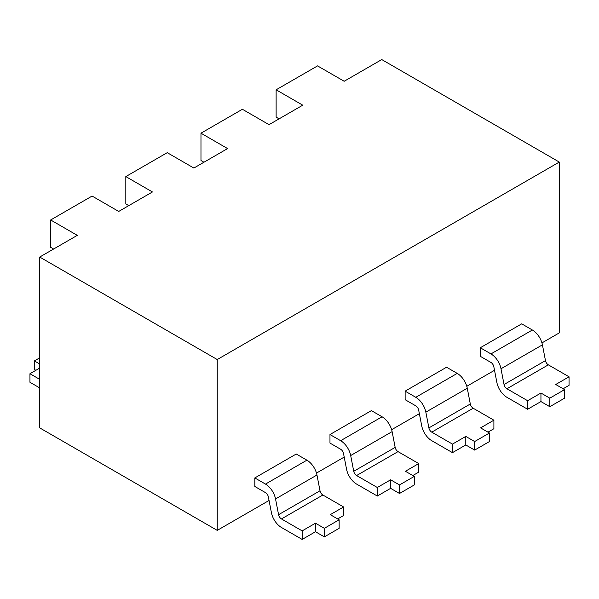 <?xml version="1.0" encoding="UTF-8"?>
<svg xmlns="http://www.w3.org/2000/svg" width="599" height="599" viewBox="0 0 599 599"><rect width="100%" height="100%" fill="white"/><g stroke="black" fill="none" stroke-linecap="round" stroke-linejoin="round"><path stroke-width="0.9" d="M50.66 219.975L77.293 235.355L39.714 257.046L217.242 359.542L559.286 162.067L381.758 59.571L344.178 81.269L317.552 65.89L276.124 89.805L302.757 105.184L269.026 124.659L242.393 109.28L200.972 133.195L227.598 148.574L193.866 168.049L167.241 152.67L125.82 176.585L152.446 191.965L118.714 211.44L92.089 196.06L50.66 219.975L50.66 247.312L53.618 249.019M128.778 205.629L125.82 203.922L125.82 176.585M203.93 162.239L200.972 160.532L200.972 133.195M279.082 118.849L276.124 117.142L276.124 89.805M315.478 531.74L302.166 539.429L281.448 527.472A14.646 8.453 60 0 1 271.407 512.632L268.359 496.871A4.186 2.418 -120 0 0 265.492 492.633L254.822 486.47L254.822 477.927L296.243 454.012L306.913 460.174L265.492 484.089A14.646 8.453 60 0 1 275.533 498.93L278.58 514.691A4.186 2.418 -120 0 0 281.448 518.929L302.166 530.886L315.478 523.197L324.351 528.325L324.351 536.869L315.478 531.74L315.478 523.197M324.351 536.869L339.146 528.325L339.146 519.782L330.274 514.661L343.586 506.971L322.876 495.014A4.186 2.418 60 0 1 320.008 490.776L316.961 475.014A14.646 8.453 -120 0 0 306.913 460.174M343.586 506.971L343.586 515.514L337.671 518.929M254.822 477.927L265.492 484.089M302.166 539.429L302.166 530.886M39.714 379.362L29.95 373.724L29.95 382.267L39.714 387.905M39.714 368.086L29.95 373.724M35.865 370.309L34.39 369.456L34.39 360.912L39.714 363.99M39.714 357.835L34.39 360.912M339.146 519.782L324.351 528.325M390.63 488.35L377.318 496.039L356.607 484.082A14.646 8.453 60 0 1 346.559 469.242L343.512 453.48A4.186 2.418 -120 0 0 340.644 449.243L329.974 443.08L329.974 434.537L371.402 410.622L382.065 416.784L340.644 440.699A14.646 8.453 60 0 1 350.685 455.539L353.739 471.301A4.186 2.418 -120 0 0 356.607 475.539L377.318 487.496L390.63 479.806L399.511 484.935L399.511 493.479L390.63 488.35L390.63 479.806M399.511 493.479L414.306 484.935L414.306 476.392L405.426 471.271L418.738 463.581L398.028 451.624A4.186 2.418 60 0 1 395.16 447.386L392.113 431.624A14.646 8.453 -120 0 0 382.065 416.784M418.738 463.581L418.738 472.124L412.823 475.539M329.974 434.537L340.644 440.699M377.318 496.039L377.318 487.496M414.306 476.392L399.511 484.935M465.79 444.96L452.47 452.649L431.759 440.692A14.646 8.453 60 0 1 421.718 425.852L418.671 410.09A4.186 2.418 -120 0 0 415.796 405.852L405.134 399.69L405.134 391.147L446.555 367.232L457.224 373.394L415.796 397.309A14.646 8.453 60 0 1 425.844 412.149L428.891 427.911A4.186 2.418 -120 0 0 431.759 432.149L452.47 444.106L465.79 436.416L474.663 441.545L474.663 450.089L465.79 444.96L465.79 436.416M474.663 450.089L489.458 441.545L489.458 433.002L480.578 427.881L493.898 420.191L473.18 408.233A4.186 2.418 60 0 1 470.312 403.996L467.265 388.234A14.646 8.453 -120 0 0 457.224 373.394M493.898 420.191L493.898 428.734L487.975 432.149M405.134 391.147L415.796 397.309M452.47 452.649L452.47 444.106M489.458 433.002L474.663 441.545M540.942 401.57L527.629 409.259L506.911 397.302A14.646 8.453 60 0 1 496.871 382.462L493.823 366.7A4.186 2.418 -120 0 0 490.955 362.462L480.286 356.3L480.286 347.757L521.707 323.842L532.376 330.004L490.955 353.919A14.646 8.453 60 0 1 500.996 368.759L504.044 384.521A4.186 2.418 -120 0 0 506.911 388.758L527.629 400.716L540.942 393.026L549.815 398.155L549.815 406.699L540.942 401.57L540.942 393.026M549.815 406.699L564.61 398.155L564.61 389.612L555.737 384.491L569.05 376.801L548.34 364.843A4.186 2.418 60 0 1 545.472 360.605L542.417 344.844A14.646 8.453 -120 0 0 532.376 330.004M569.05 376.801L569.05 385.344L563.135 388.758M480.286 347.757L490.955 353.919M527.629 409.259L527.629 400.716M564.61 389.612L549.815 398.155M217.242 359.542L217.242 530.377L39.714 427.881L39.714 257.046M541.945 342.913L559.286 332.894L559.286 162.067M494.519 370.294L466.793 386.303M419.36 413.684L391.634 429.693M344.208 457.074L316.482 473.083M269.056 500.464L217.242 530.377M322.876 495.014L281.448 518.929M320.008 490.776L278.58 514.691M316.961 475.014L275.533 498.93M398.028 451.624L356.607 475.539M395.16 447.386L353.739 471.301M392.113 431.624L350.685 455.539M473.18 408.233L431.759 432.149M470.312 403.996L428.891 427.911M467.265 388.234L425.844 412.149M548.34 364.843L506.911 388.758M545.472 360.605L504.044 384.521M542.417 344.844L500.996 368.759"/></g></svg>
